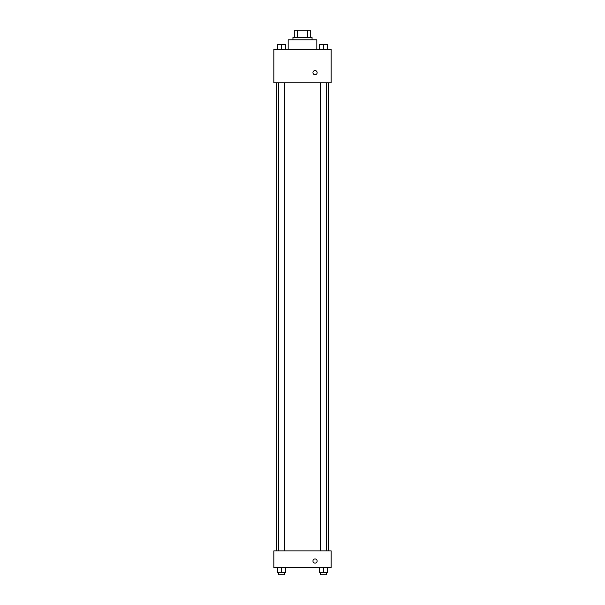 <?xml version="1.0" encoding="UTF-8"?>
<svg xmlns="http://www.w3.org/2000/svg" width="605" height="605" viewBox="0 0 605 605"><rect width="100%" height="100%" fill="white"/><g stroke="black" fill="none" stroke-linecap="round" stroke-linejoin="round"><path stroke-width="0.91" d="M297.471 37.412L297.471 30.25L294.741 30.25L294.741 37.412L294.741 30.25M297.471 30.25L310.259 30.25L310.259 37.412M307.529 37.412L307.529 30.25M292.949 39.801L292.949 37.412L312.051 37.412L312.051 39.801M316.831 49.353L316.831 39.801L288.169 39.801L288.169 49.353M273.846 49.353L331.154 49.353L331.154 82.787L273.846 82.787L273.846 49.353M312.951 72.638A2.087 2.087 0 0 1 316.082 70.83A2.087 2.087 0 0 1 316.082 74.453A2.087 2.087 0 0 1 312.951 72.638M273.846 550.868L331.154 550.868L331.154 567.588L273.846 567.588L273.846 550.868M315.039 563.104A2.087 2.087 0 0 1 313.231 559.973A2.087 2.087 0 0 1 316.846 559.973A2.087 2.087 0 0 1 315.039 563.104M319.243 567.588L319.243 572.36L327.6 572.36L327.6 567.588L327.6 572.36M323.418 572.36L323.418 567.588M326.405 572.36L326.405 574.75L320.438 574.75L320.438 572.36M277.4 567.588L277.4 572.36L285.757 572.36L285.757 567.588L285.757 572.36M281.582 572.36L281.582 567.588M284.562 572.36L284.562 574.75L278.595 574.75L278.595 572.36M319.243 49.353L319.243 44.581L327.6 44.581L327.6 49.353L327.6 44.581M323.418 49.353L323.418 44.581M326.405 44.581L320.438 44.581M277.4 49.353L277.4 44.581L285.757 44.581L285.757 49.353L285.757 44.581M281.582 49.353L281.582 44.581M284.562 44.581L278.595 44.581M328.197 550.868L328.197 82.787M276.803 550.868L276.803 82.787M320.438 82.787L320.438 550.868M326.405 82.787L326.405 550.868M284.562 550.868L284.562 82.787M278.595 550.868L278.595 82.787"/></g></svg>
